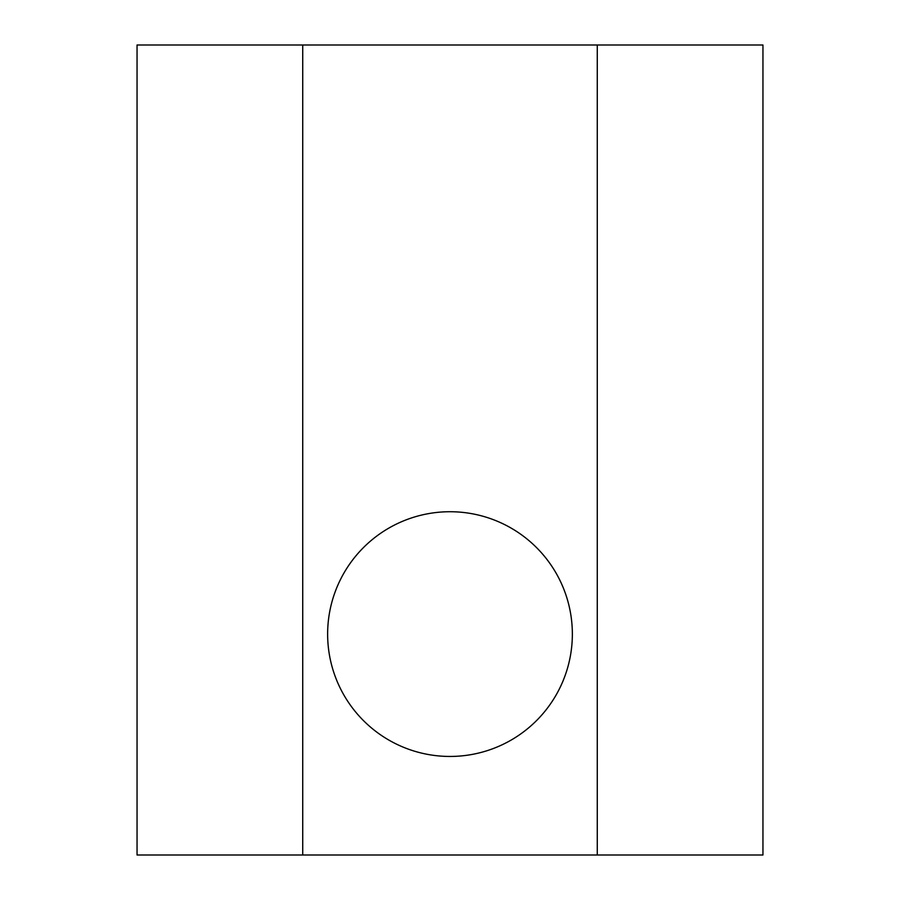 <?xml version="1.0" encoding="UTF-8"?>
<svg xmlns="http://www.w3.org/2000/svg" width="900" height="900" viewBox="0 0 900 900"><rect width="100%" height="100%" fill="white"/><g stroke="black" fill="none" stroke-linecap="round" stroke-linejoin="round"><path stroke-width="1.35" d="M327.634 634.095A122.366 122.366 0 0 1 511.178 528.12A122.366 122.366 0 0 1 511.178 740.059A122.366 122.366 0 0 1 327.634 634.095M137.047 45L762.952 45L762.952 855L137.047 855L137.047 45M302.726 45L302.726 855M597.274 45L597.274 855"/></g></svg>
